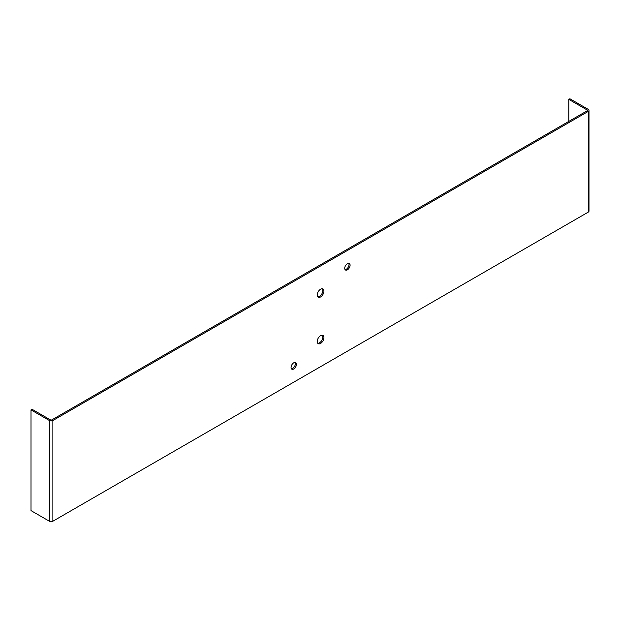 <?xml version="1.0" encoding="UTF-8"?>
<svg xmlns="http://www.w3.org/2000/svg" width="620" height="620" viewBox="0 0 620 620"><rect width="100%" height="100%" fill="white"/><g stroke="black" fill="none" stroke-linecap="round" stroke-linejoin="round"><path stroke-width="0.93" d="M293.74 362.801A3.798 2.193 120 0 0 291.26 366.141A3.798 2.193 120 0 0 291.842 369.187A3.798 2.193 120 0 0 295.632 366.994A3.798 2.193 120 0 0 295.632 362.607A3.798 2.193 120 0 0 293.74 362.801M347.409 263.632A3.798 2.193 120 0 0 344.929 266.98A3.798 2.193 120 0 0 345.518 270.018A3.798 2.193 120 0 0 349.308 267.825A3.798 2.193 120 0 0 349.308 263.446A3.798 2.193 120 0 0 347.409 263.632M320.579 335.683A4.743 2.736 120 0 0 317.479 339.861A4.743 2.736 120 0 0 318.2 343.666A4.743 2.736 120 0 0 322.95 340.923A4.743 2.736 120 0 0 322.95 335.451A4.743 2.736 120 0 0 320.579 335.683M52.87 420.515L588.279 111.399A2.465 1.426 0 0 0 589 110.391A2.465 1.426 0 0 0 588.279 109.383L569.896 98.774L568.819 99.394L587.202 110.004A0.946 0.55 180 0 1 587.481 110.391A0.946 0.55 180 0 1 587.202 110.779L51.801 419.895A0.946 0.55 180 0 1 50.46 419.895L32.077 409.278L31 409.897L49.383 420.515A2.465 1.426 0 0 0 52.87 420.515L52.87 521.226L588.279 212.118A2.465 1.426 0 0 0 589 211.11L589 110.391M320.579 296.949A4.743 2.736 -60 0 1 318.2 297.181A4.743 2.736 -60 0 1 317.223 295.012A4.743 2.736 -60 0 1 319.292 290.238A4.743 2.736 -60 0 1 322.95 288.966A4.743 2.736 -60 0 1 323.671 292.764A4.743 2.736 -60 0 1 320.579 296.949M295.019 362.437A3.798 2.193 -60 0 1 294.562 366.374A3.798 2.193 -60 0 1 291.385 368.737M348.696 263.267A3.798 2.193 -60 0 1 348.238 267.204A3.798 2.193 -60 0 1 345.053 269.576M322.346 335.242A4.743 2.736 -60 0 1 321.873 340.303A4.743 2.736 -60 0 1 317.727 343.248M317.727 296.763A4.743 2.736 120 0 0 321.873 293.818A4.743 2.736 120 0 0 322.346 288.757M568.819 121.396L568.819 99.394M31 409.897L31 510.617L49.383 521.226A2.465 1.426 0 0 0 52.87 521.226M588.279 212.118L588.279 111.399M587.202 110.779L587.202 110.004M49.383 521.226L49.383 420.515"/></g></svg>
